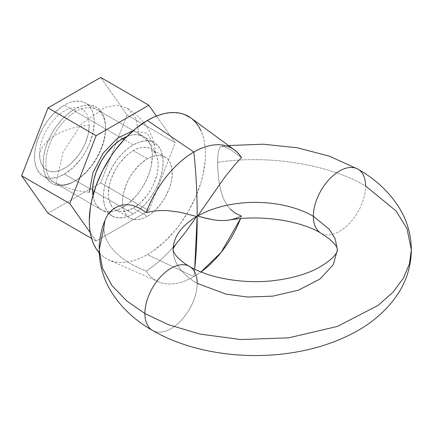 <?xml version="1.0" encoding="UTF-8"?>
<svg xmlns="http://www.w3.org/2000/svg" width="433" height="433" viewBox="0 0 433 433"><rect width="100%" height="100%" fill="white"/><g stroke="black" fill="none" stroke-linecap="round" stroke-linejoin="round"><path stroke-width="0.32" stroke-dasharray="2.17 1.62" d="M337.415 249.814L333.264 264.693L319.949 279.052L298.494 290.142L272.833 296.145L247.649 297.038L226.14 294.164L197.172 283.35A82.151 47.43 180 0 1 173.108 249.787A82.151 47.43 0 0 0 197.172 283.35A36.967 21.341 -60 0 1 180.934 320.658A36.967 21.341 -60 0 1 152.4 330.368A36.967 21.341 120 0 0 180.934 320.658A36.967 21.341 120 0 0 197.172 283.35A36.967 21.341 120 0 0 189.665 266.512M99.233 252.856A82.151 47.43 120 0 0 108.981 260.027A82.151 47.43 120 0 0 147.382 254.604L193.854 276.644A76.284 44.042 -60 0 1 158.197 281.677A76.284 44.042 -60 0 1 146.224 271.09L139.859 268.552L129.299 263.037L122.09 258.16L115.459 252.417L109.971 245.955L106.069 238.946L104.808 235.335L103.79 228.061L104.808 235.335L106.069 238.946L109.971 245.955L115.459 252.417L122.09 258.16L129.299 263.037L138.176 267.783L146.224 271.09L153.558 265.911L160.529 260.076L167.187 253.689L176.48 243.476M229.29 220.04L235.741 218.47L241.484 216.089L235.487 213.296L230.091 208.944L227.731 206.146L223.812 199.375L221.019 191.446L219.195 182.872L218.129 174.234L217.593 162.359C271.74 153.877 333.101 166.077 365.631 186.087A36.967 21.341 -60 0 1 349.399 223.396A36.967 21.341 -60 0 1 320.858 233.111A36.967 21.341 120 0 0 349.399 223.396A36.967 21.341 120 0 0 365.631 186.087A36.967 21.341 120 0 0 358.123 169.254M147.382 158.781L133.272 150.635A35.208 20.329 120 0 0 110.274 181.66A35.208 20.329 120 0 0 115.671 209.875A35.208 20.329 120 0 0 133.272 208.127L147.382 216.273A35.208 20.329 -60 0 1 129.776 218.016A35.208 20.329 -60 0 1 122.647 205.063A35.208 20.329 -60 0 1 147.382 158.781L152.237 156.529L156.908 155.469L159.117 155.398L163.176 156.189L166.624 158.18L168.08 159.604L170.38 163.246L171.798 167.82L172.155 176.042L171.203 182.114L169.335 188.404L164.984 197.692L161.211 203.445L154.608 210.866L149.818 214.725L144.941 217.545L142.522 218.524L137.851 219.585L133.548 219.412L129.776 218.016L128.136 216.873L126.68 215.45L124.379 211.807L122.961 207.234L122.604 204.647L122.604 199.012L123.557 192.934L126.68 183.505L129.776 177.362L133.548 171.609L140.151 164.188L147.382 158.781A35.208 20.329 -60 0 1 164.984 157.038A35.208 20.329 -60 0 1 170.38 185.248A35.208 20.329 -60 0 1 147.382 216.273L133.272 208.127A35.208 20.329 120 0 0 135.908 206.444A35.208 20.329 120 0 0 156.746 175.408A35.208 20.329 120 0 0 150.879 148.892A35.208 20.329 120 0 0 133.272 150.635L147.382 158.781M89.29 125.24A35.208 20.329 -60 0 1 64.393 168.361A35.208 20.329 -60 0 1 39.5 153.991A58.682 33.877 180 0 1 56.095 134.825A58.682 33.877 180 0 1 89.29 125.24L88.218 134.208L85.095 143.637L81.999 149.78L78.227 155.534L71.624 162.954L66.834 166.813L61.957 169.633L59.538 170.613L54.867 171.674L50.564 171.506L48.599 170.954L45.151 168.962L43.695 167.539L41.395 163.896L39.977 159.322L39.62 151.101L40.572 145.023L43.695 135.594L46.791 129.451L50.564 123.697L57.167 116.277L61.957 112.418L66.834 109.598L69.253 108.618L73.924 107.557L78.227 107.725L81.999 109.127L83.639 110.269L86.351 113.386L87.396 115.335L88.814 119.909L89.29 125.24M133.272 144.887L124.054 139.561L133.272 144.887A42.25 24.394 -60 0 1 154.397 142.793A42.25 24.394 -60 0 1 160.876 176.648A42.25 24.394 -60 0 1 133.272 213.88A42.25 24.394 -60 0 1 112.147 215.97A42.25 24.394 -60 0 1 105.674 182.114A42.25 24.394 -60 0 1 133.272 144.887L139.101 142.181L144.703 140.909L149.872 141.115L154.397 142.793L158.115 145.878L160.876 150.246L162.575 155.734L163.149 162.131L162.575 169.195L160.876 176.648L158.115 184.204L154.397 191.581L149.872 198.482L144.703 204.652L139.101 209.848L133.272 213.88L64.393 174.109L133.272 213.88L130.344 215.401L124.601 217.398L119.189 217.934L114.323 216.993L110.177 214.6L106.924 210.855L104.683 205.902L103.541 199.927L103.541 193.167L104.683 185.871L106.924 178.331L112.147 167.187L116.677 160.28L121.841 154.11L127.443 148.914L133.272 144.887M122.485 138.657L64.393 105.116A42.25 24.394 120 0 0 36.794 142.349A42.25 24.394 120 0 0 43.268 176.204A42.25 24.394 120 0 0 64.393 174.109A42.25 24.394 120 0 0 91.996 136.882A42.25 24.394 120 0 0 85.517 103.027A42.25 24.394 120 0 0 64.393 105.116L75.699 111.644A42.25 24.394 -60 0 1 105.576 128.893A42.25 24.394 -60 0 1 75.699 180.637L74.352 181.416A44.155 25.493 120 0 0 105.576 127.34A44.155 25.493 120 0 0 74.352 109.311L75.699 111.644L122.485 138.657M176.431 243.525L167.187 253.689L160.529 260.076L153.558 265.911L146.224 271.09C158.992 290.483 181.189 284.248 193.854 276.644L194.682 269.164A570.369 329.302 60 0 1 193.854 276.644L201.009 271.962A76.284 44.042 -60 0 1 193.854 276.644L147.382 254.604L153.076 250.994L164.242 241.982L174.764 230.876L179.652 224.667L188.458 211.244L195.678 196.907L201.047 182.212L202.969 174.905L205.193 160.724L205.469 153.991L205.193 147.577L204.354 141.548L202.969 135.962L201.047 130.874M411.35 249.814L407.004 228.689L396.108 210.974L365.631 186.087C333.101 166.077 271.74 153.877 217.593 162.359L217.826 155.815L218.578 150.814L220.002 147.604L221.025 146.722L222.297 146.332L225.658 146.993L230.123 149.358L241.484 157.623L230.123 149.358L223.829 146.43L221.025 146.722L220.002 147.604L218.578 150.814L217.826 155.815L217.647 166.099L218.578 178.531L219.991 187.18L222.281 195.527L223.812 199.375L227.731 206.146L230.091 208.944M228.51 145.553L222.297 146.332M99.081 252.677L102.475 256.006L106.307 258.674L110.529 260.655L115.108 261.933L119.995 262.495L125.148 262.333L130.517 261.451L136.049 259.86L141.688 257.57L147.382 254.604A82.151 47.43 120 0 0 200.322 184.577A82.151 47.43 120 0 0 190.969 118.02M192.284 119.048L191.007 118.052M104.808 221.057L103.79 228.061L99.173 249.814M240.521 218.654L241.484 216.089A76.284 44.042 -60 0 1 240.521 218.654M64.393 174.109L73.069 167.62L80.993 158.716L85.517 151.81L89.236 144.438L92.981 133.126L94.27 122.366L93.696 115.968L91.996 110.48L89.236 106.107L87.488 104.396L85.517 103.027L80.993 101.349L75.829 101.143L70.222 102.415L67.321 103.595L61.464 106.978L52.961 114.344L47.798 120.515L43.268 127.421L39.555 134.793L35.804 146.105L34.662 153.401L34.662 160.161L35.804 166.137L36.794 168.751L39.555 173.124L43.268 176.204L47.798 177.882L50.309 178.169L52.961 178.087L58.569 176.816L64.393 174.109M133.164 130.696L147.112 133.234L154.83 145.872L155.68 153.991C153.731 146.565 148.2 140.178 139.08 134.825L135.924 118.312L126.929 107.963L117.148 105.235L105.684 107.113L81.713 123.681L63.088 152.08L56.095 182.737C65.367 187.998 76.43 191.197 89.29 192.317M133.272 208.127L140.498 202.72L147.106 195.299L150.879 189.546L153.975 183.403L157.098 173.974L158.05 167.896L158.05 162.261L157.098 157.282L156.275 155.101L153.975 151.458L152.519 150.035L150.879 148.892L147.106 147.496L142.798 147.323L140.498 147.702L135.713 149.363L130.831 152.183L126.046 156.042L119.443 163.463L115.671 169.216L111.319 178.504L109.452 184.794L108.374 193.757L108.856 199.088L110.274 203.662L112.575 207.304L115.671 209.875L119.443 211.272L121.538 211.51L126.046 211.066L133.272 208.127M127.058 136.422A42.25 24.394 -60 0 1 143.61 136.563A42.25 24.394 -60 0 1 150.863 167.555A42.25 24.394 -60 0 1 126.934 204.695A42.25 24.394 -60 0 1 122.485 207.651L75.699 180.637A42.25 24.394 120 0 0 103.303 143.41A42.25 24.394 120 0 0 96.824 109.554A42.25 24.394 120 0 0 75.699 111.644A42.25 24.394 120 0 0 48.101 148.876A42.25 24.394 120 0 0 54.574 182.731A42.25 24.394 120 0 0 75.699 180.637L122.485 207.651L128.314 203.624L136.568 195.445L141.439 188.88L145.58 181.703L148.833 174.201L151.074 166.662L152.362 155.907L151.788 149.504L151.074 146.635L148.833 141.678L145.58 137.938L141.439 135.545L136.568 134.598L131.156 135.134L127.058 136.422M96.131 241.073L91.601 238.453L96.131 241.073L148.838 210.644L175.186 142.728L156.432 116.044L175.186 142.728L127.058 114.934L175.186 142.728L148.838 210.644L100.705 182.856L148.838 210.644L96.131 241.073L90.259 232.716L96.131 241.073M100.705 77.447L127.058 114.934L100.705 182.856L48.003 213.28L100.705 182.856L127.058 114.934L100.705 77.447M74.352 181.416L80.446 177.211L86.302 171.777L91.699 165.325L96.429 158.11L100.315 150.408L103.2 142.506L104.975 134.717L105.576 127.34L104.975 120.65L103.2 114.913L100.315 110.345L96.429 107.124L91.699 105.371L86.302 105.159L80.446 106.486L74.352 109.311L68.262 113.522L62.406 118.956L57.004 125.402L52.274 132.617L48.393 140.324L45.508 148.221L43.733 156.01L43.132 163.393L43.733 170.077L45.508 175.814L48.393 180.382L52.274 183.603L57.004 185.356L62.406 185.573L68.262 184.242L75.699 180.637A42.25 24.394 -60 0 1 45.828 163.393A42.25 24.394 -60 0 1 75.699 111.644L74.352 109.311A44.155 25.493 120 0 0 43.132 163.393A44.155 25.493 120 0 0 74.352 181.416L75.699 180.637M92.96 195.478L93.896 199.673L96.137 204.625L99.39 208.37L103.53 210.763L108.402 211.71L111.054 211.623L116.656 210.351L122.485 207.651A42.25 24.394 -60 0 1 101.36 209.74A42.25 24.394 -60 0 1 92.96 195.478M129.776 218.016L115.671 209.875M112.147 215.97L43.268 176.204M158.197 281.677L108.981 260.027M154.397 142.793L85.517 103.027M154.83 145.872C150.814 129.353 141.51 116.715 126.929 107.963M164.984 157.038L150.879 148.892M105.576 128.893L105.576 127.34M143.61 136.563L96.824 109.554M101.36 209.74L54.574 182.731"/><path stroke-width="0.65" d="M189.665 266.512A36.967 21.341 120 0 0 161.125 276.227A36.967 21.341 120 0 0 144.893 313.535A36.967 21.341 -60 0 1 161.125 276.227A36.967 21.341 -60 0 1 189.665 266.512A36.967 21.341 -60 0 1 197.172 283.35L226.14 294.164L247.649 297.038L272.833 296.145L298.494 290.142L319.949 279.052L333.264 264.693L337.415 249.814L335.126 238.697L329.394 229.371L313.351 216.273A36.967 21.341 120 0 0 320.858 233.111A36.967 21.341 -60 0 1 313.351 216.273A36.967 21.341 -60 0 1 329.589 178.964A36.967 21.341 -60 0 1 358.123 169.254A36.967 21.341 -60 0 1 365.631 186.087L396.108 210.974L407.004 228.689L411.35 249.814L409.466 263.762L403.469 278.089L393.023 292.183L378.166 305.362L337.404 326.439L288.649 337.843L240.802 339.542L199.932 334.076L168.15 324.588L144.893 313.535A36.967 21.341 120 0 0 152.4 330.368A36.967 21.341 -60 0 1 144.893 313.535L126.647 300.875L112.012 285.601L102.486 268.276L99.173 249.814L103.79 228.061L104.808 221.057M358.123 169.254A36.967 21.341 120 0 0 329.589 178.964A36.967 21.341 120 0 0 313.351 216.273L329.394 229.371L335.126 238.697L337.415 249.814C337.247 249.267 339.596 255.611 317.957 268.097C306.542 274.078 292.389 278.175 275.491 280.395C244.309 284.595 208.663 277.981 189.513 266.425C183.922 263.47 176.886 257.592 174.385 253.278C173.33 251.221 172.908 250.063 173.108 249.814C172.518 249.592 173.644 247.476 176.48 243.476L185.557 232.115L196.609 216.603A82.151 47.43 0 0 0 173.108 249.787A82.151 47.43 180 0 1 196.609 216.603L185.557 232.115L176.431 243.525M230.091 208.944L235.487 213.296L241.484 216.089L235.741 218.47L230.129 219.899L224.603 220.527L219.152 220.484L213.778 219.894L203.072 217.588L197.74 215.948L224.624 177.4L235.72 163.712L241.484 157.623L235.72 163.712L224.624 177.4L197.74 215.948A82.151 47.43 180 0 1 313.351 216.273A82.151 47.43 0 0 0 197.74 215.948L205.762 218.27L213.778 219.894L219.152 220.484L224.603 220.527L229.29 220.04C261.743 214.378 300.675 220.852 321.01 233.198L329.269 238.843C334.027 243.146 336.598 246.204 336.982 248.012L337.415 249.814M124.054 139.561L122.485 138.657L124.054 139.561M139.81 208.251L146.224 212.625A76.284 44.042 -60 0 1 193.854 152.07L147.382 120.45A82.151 47.43 120 0 0 96.083 185.66A82.151 47.43 120 0 0 99.233 252.856L96.148 248.726L93.712 244.18L91.791 239.092L90.405 233.506L89.571 227.477L89.29 221.063L90.405 207.337L91.791 200.149L96.148 185.486L102.475 170.9L110.529 156.952L115.108 150.386L125.148 138.392L136.049 128.282L147.382 120.45L193.854 152.07C181.189 159.09 158.992 178.488 146.224 212.625L153.531 211.152L160.519 210.514L167.214 210.562L179.727 212.17L196.501 216.457L179.727 212.17L167.214 210.562L160.519 210.514L153.531 211.152L146.224 212.625L139.81 208.251L132.855 205.475L139.81 208.251M129.245 204.825L132.855 205.475L129.245 204.825L125.63 204.722L129.245 204.825M122.046 205.177L125.63 204.722L122.046 205.177L118.637 206.173L122.046 205.177M115.438 207.683L118.637 206.173L115.438 207.683L112.515 209.664L115.438 207.683M109.96 212.04L112.515 209.664L107.795 214.773L109.96 212.04M105.706 218.605L107.795 214.773L105.717 218.568C101.403 228.554 99.222 238.967 99.173 249.814L102.486 268.276L112.012 285.601L126.647 300.875L144.893 313.535L168.15 324.588L199.932 334.076L240.802 339.542L288.649 337.843L337.404 326.439L378.166 305.362L393.023 292.183L403.469 278.089L409.466 263.762L411.35 249.814C411.182 265.229 406.966 279.523 398.69 292.697C387.6 309.811 372.066 323.473 352.094 333.681C335.575 342.2 317.302 348.256 297.271 351.85C247.595 360.905 191.646 353.214 152.546 330.455C135.394 320.707 121.873 308.199 111.985 292.935C103.611 279.702 99.341 265.326 99.173 249.814M194.682 269.164L197.172 216.273C197.269 195.483 196.165 174.082 193.854 152.07A570.369 329.302 60 0 1 197.172 216.273A570.369 329.302 60 0 1 194.682 269.164M201.047 130.874L198.612 126.328L195.678 122.377L192.284 119.048M191.007 118.052L184.231 114.399L179.652 113.121L174.764 112.558L169.612 112.721L164.242 113.603L158.711 115.194L153.076 117.484L147.382 120.45A82.151 47.43 120 0 1 190.969 118.02L234.323 149.818A76.284 44.042 -60 0 1 241.484 157.623C228.716 138.23 206.514 144.465 193.854 152.07A76.284 44.042 -60 0 1 234.323 149.818M201.009 271.962L221.198 252.255L240.521 218.654A76.284 44.042 -60 0 1 201.009 271.962M89.29 192.317L92.96 172.686L103.157 153.152L117.624 138.046L133.164 130.696M122.485 138.657A42.25 24.394 -60 0 1 127.058 136.422L119.557 140.514L113.814 145.147L105.885 154.051L101.36 160.957L96.137 172.101L93.896 179.646L92.754 186.937L92.96 195.478A42.25 24.394 -60 0 1 122.485 138.657M91.601 238.453L48.003 213.28L21.65 175.793L69.783 203.58L90.259 232.716L69.783 203.58L21.65 175.793L48.003 107.877L96.131 135.664L69.783 203.58L96.131 135.664L48.003 107.877L100.705 77.447L148.838 105.235L96.131 135.664L148.838 105.235L100.705 77.447L48.003 107.877L21.65 175.793L48.003 213.28L91.601 238.453M156.432 116.044L148.838 105.235L156.432 116.044M411.35 249.814C411.188 234.453 406.998 220.208 398.782 207.071C388.883 191.635 375.281 178.997 357.977 169.168L329.318 156.14L297.195 147.756L263.042 144.194L228.51 145.553"/></g></svg>
